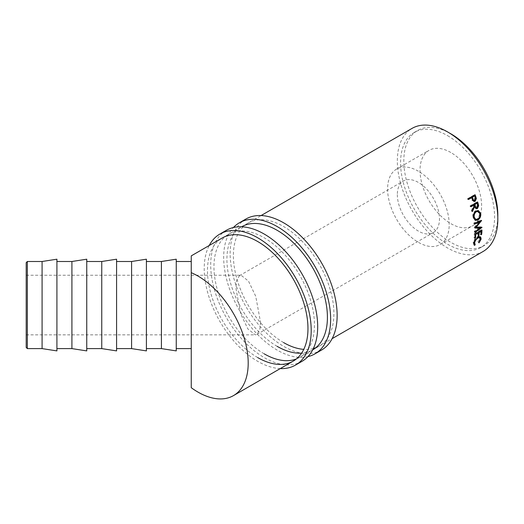<?xml version="1.0" encoding="UTF-8"?>
<svg xmlns="http://www.w3.org/2000/svg" width="524" height="524" viewBox="0 0 524 524"><rect width="100%" height="100%" fill="white"/><g stroke="black" fill="none" stroke-linecap="round" stroke-linejoin="round"><path stroke-width="0.39" stroke-dasharray="2.62 1.97" d="M26.2 262.642L26.2 347.458M27.346 348.604L27.346 261.496M450.817 152.504A43.558 25.145 -120 0 0 429.038 150.349A43.558 25.145 -120 0 0 422.364 185.247A43.558 25.145 -120 0 0 450.817 223.63A43.558 25.145 -120 0 0 472.596 225.785A43.558 25.145 -120 0 0 479.27 190.887A43.558 25.145 -120 0 0 450.817 152.504M418.401 171.224A43.558 25.145 -120 0 0 396.622 169.062A43.558 25.145 -120 0 0 389.948 203.967A43.558 25.145 -120 0 0 418.401 242.35A43.558 25.145 -120 0 0 440.18 244.505A43.558 25.145 -120 0 0 446.854 209.6A43.558 25.145 -120 0 0 418.401 171.224M397.33 194.62A29.803 17.207 -120 0 0 410.338 224.606A29.803 17.207 -120 0 0 433.302 232.591A29.803 17.207 -120 0 0 439.472 218.953A29.803 17.207 -120 0 0 426.464 188.961A29.803 17.207 -120 0 0 403.5 180.977A29.803 17.207 -120 0 0 397.33 194.62M260.539 322.253L259.839 329.38L256.924 334.423L255.326 334.849L247.911 328.974L240.654 313.797L235.852 287.846L236.56 280.72L239.468 275.676L241.073 275.251L248.487 281.126L255.738 296.302L260.539 322.253M26.2 287.846L26.2 334.849L26.2 287.846M42.084 261.496L42.084 348.604M56.913 259.203L56.913 350.897M56.913 330.199L56.913 261.496L56.913 330.199M71.919 261.496L71.919 348.604M86.748 259.203L86.748 350.897M86.748 330.199L86.748 261.496L86.748 330.199M101.754 261.496L101.754 348.604M116.583 259.203L116.583 350.897M116.583 330.199L116.583 261.496L116.583 330.199M131.583 261.496L131.583 348.604M146.412 259.203L146.412 350.897M146.412 330.199L146.412 261.496L146.412 330.199M161.418 261.496L161.418 348.604M176.247 259.203L176.247 350.897M483.108 251.481A71.068 41.029 60 0 1 447.575 247.963A71.068 41.029 60 0 1 401.155 185.339A71.068 41.029 60 0 1 412.047 128.393M447.575 135.657A66.483 38.383 60 0 1 491.008 194.24A66.483 38.383 60 0 1 480.816 247.511A66.483 38.383 60 0 1 447.575 244.217A66.483 38.383 60 0 1 404.148 185.64A66.483 38.383 60 0 1 414.34 132.369A66.483 38.383 60 0 1 447.575 135.657M497.8 217.034A66.483 38.383 60 0 1 484.058 245.638A66.483 38.383 60 0 1 450.817 242.35A66.483 38.383 60 0 1 407.39 183.767A66.483 38.383 60 0 1 417.582 130.496A66.483 38.383 60 0 1 449.225 132.9M176.247 330.199L176.247 261.496L176.247 330.199M191.253 330.199L191.253 272.69L191.253 330.199M191.253 261.496L191.253 387.701M478.746 242.579L477.96 241.898L479.656 238.793L479.27 237.123M480.449 239.442L479.656 238.793M478.864 236.946L477.253 237.372C475.419 238.636 474.279 240.247 473.84 242.186L473.886 243.47M478.058 237.962L477.253 237.372M474.633 242.835L473.84 242.186M475.222 244.616L474.436 243.929M473.919 244.695L474.207 245.16M473.899 244.675L473.133 242.599L474.816 239.023L477.384 236.697L479.912 236.422L480.233 236.789M473.925 243.247L473.133 242.599M475.622 239.619L474.816 239.023M478.183 237.28L477.384 236.697M480.39 238.171L478.235 242.173L477.96 241.898M479.021 242.867L478.235 242.173M481.058 233.933L480.174 234.215L480.98 234.778M480.672 230.829L480.429 230.671A69.921 40.368 60 0 1 480.174 234.215M480.429 230.671L478.314 231.89A69.921 40.368 60 0 1 478.301 232.198M478.274 232.715A69.921 40.368 60 0 1 478.065 235.433L477.357 235.839L478.163 236.409M477.855 232.453L477.613 232.296A69.921 40.368 60 0 1 477.357 235.839M477.613 232.296L474.973 233.822A69.921 40.368 60 0 1 474.718 237.359L474.017 237.765L474.823 238.335M475.104 234.045L474.292 233.54A69.921 40.368 60 0 1 474.017 237.765M474.292 233.54L481.156 229.584A69.921 40.368 60 0 1 481.117 230.573M481.969 230.082L481.156 229.584M481.091 231.091A69.921 40.368 60 0 1 480.875 233.809M478.916 221.672L474.2 227.475L475.006 227.874M474.2 227.475A69.921 40.368 60 0 1 474.207 227.632L475.019 228.038M475.196 227.645L474.207 227.632M479.25 227.658L474.325 231.261L475.13 231.719M474.325 231.261A69.921 40.368 60 0 1 474.325 231.962L475.13 232.433M479.453 221.907L475.438 226.84L481.183 226.859A69.921 40.368 60 0 1 481.183 226.964L481.995 227.423M481.183 226.964L480.711 227.305M479.807 227.966L474.325 231.962M481.183 226.859L481.988 227.318M475.438 226.84L476.244 227.239M474.6 223.322L473.801 222.995L480.783 220.119A69.921 40.368 60 0 1 480.796 220.224L481.595 220.571M480.796 220.224L480.128 221.062M480.783 220.119L481.589 220.466M473.801 222.995A69.921 40.368 60 0 1 473.886 223.741L474.685 224.082M474.613 223.44L473.886 223.741M475.085 220.198L472.753 217.408C472.386 214.558 473.257 212.364 475.36 210.825L477.993 210.524M473.539 217.637L472.753 217.408M476.133 210.989L475.36 210.825M480.043 213.838L477.665 219.333M474.783 212.187L473.441 216.929M475.039 219.268L476.971 218.98C478.74 217.722 479.506 215.934 479.257 213.615L477.331 211.27M476.971 218.98L477.764 219.274M479.257 213.615L480.043 213.851M477.921 205.847L477.574 207.458M475.969 208.69L473.938 206.449L471.633 211.467L472.399 211.604M472.15 210.628L471.384 210.504A69.921 40.368 60 0 1 471.633 211.467M471.384 210.504L473.65 205.487L474.397 205.559M473.46 204.851A69.921 40.368 60 0 1 473.65 205.487M470.906 206.325L470.29 206.679L471.037 206.738M470.788 205.945L470.048 205.899A69.921 40.368 60 0 1 470.29 206.679M470.048 205.899L476.912 201.937A69.921 40.368 60 0 1 477.036 202.343M477.652 201.982L476.912 201.937M475.818 207.805L476.434 207.674L476.938 204.753A69.921 40.368 60 0 0 476.454 203.129M477.194 207.799L476.434 207.674M473.971 201.432L472.15 200.482L471.227 198.327A69.921 40.368 60 0 0 470.991 197.705M472.871 200.469L472.15 200.482M468.417 199.192L467.821 199.533L468.528 199.474M468.22 198.681L467.519 198.753A69.921 40.368 60 0 1 467.821 199.533M467.519 198.753L474.377 194.79A69.921 40.368 60 0 1 474.489 195.066M475.078 194.718L474.377 194.79M473.716 200.574L474.22 200.437L474.58 197.568A69.921 40.368 60 0 0 473.978 195.976M474.947 200.437L474.22 200.437M307.942 356.615A75.646 43.675 60 0 1 277.163 350.091A75.646 43.675 60 0 1 229.689 289.372A75.646 43.675 60 0 1 233.416 227.527M321.474 350.098A75.646 43.675 60 0 1 283.648 346.351A75.646 43.675 60 0 1 234.228 279.685A75.646 43.675 60 0 1 245.822 219.065M283.648 342.604A71.068 41.029 60 0 1 237.221 279.986A71.068 41.029 60 0 1 248.114 223.041A71.068 41.029 60 0 1 283.648 226.558A71.068 41.029 60 0 1 330.074 289.183A71.068 41.029 60 0 1 319.182 346.128A71.068 41.029 60 0 1 315.789 347.74M277.163 346.351A71.068 41.029 60 0 1 230.737 283.726A71.068 41.029 60 0 1 241.63 226.781L248.114 223.041M313.365 348.532A71.068 41.029 60 0 1 303.763 349.37M319.182 346.128L312.697 349.868A71.068 41.029 60 0 1 301.614 353.137M280.274 368.588A75.646 43.675 60 0 1 257.71 361.324A75.646 43.675 60 0 1 209.214 245.501M302.021 361.324A75.646 43.675 60 0 1 264.194 357.578A75.646 43.675 60 0 1 214.774 290.918A75.646 43.675 60 0 1 226.375 230.298M264.194 353.838A71.068 41.029 60 0 1 217.774 291.213A71.068 41.029 60 0 1 228.667 234.267A71.068 41.029 60 0 1 264.194 237.791A71.068 41.029 60 0 1 310.621 300.409A71.068 41.029 60 0 1 299.728 357.355A71.068 41.029 60 0 1 296.335 358.973M257.71 357.578A71.068 41.029 60 0 1 211.29 294.96A71.068 41.029 60 0 1 222.183 238.014L261.083 215.554M477.691 204.845L476.938 204.753M471.934 198.282L471.227 198.327M475.294 197.541L474.58 197.568M396.622 169.062L429.038 150.349M256.924 334.423L433.302 232.591M26.2 334.849L255.326 334.849M299.728 357.355L332.151 338.642M480.816 247.511L484.058 245.638M414.34 132.369L417.582 130.496M479.912 236.422L480.691 237.012M474.672 220.087L475.491 220.388M477.633 210.412L478.379 210.583M475.563 208.683L476.342 208.814M473.598 201.478L474.338 201.491M26.2 275.251L241.073 275.251M239.468 275.676L403.5 180.977M440.18 244.505L472.596 225.785M222.183 238.014L228.667 234.267"/><path stroke-width="0.79" d="M27.346 348.604L26.2 347.458L26.2 262.642L27.346 261.496L27.346 348.604L42.084 348.604L42.084 261.496L56.913 259.203L56.913 350.897L42.084 348.604M71.919 330.199L71.919 261.496L86.748 259.203L86.748 350.897L71.919 348.604L71.919 330.199M101.754 330.199L101.754 261.496L116.583 259.203L116.583 350.897L101.754 348.604L101.754 330.199M131.583 330.199L131.583 261.496L146.412 259.203L146.412 350.897L131.583 348.604L131.583 330.199M161.418 330.199L161.418 261.496L176.247 259.203L176.247 350.897L161.418 348.604L161.418 330.199M475.078 194.718A71.068 41.029 60 0 1 475.746 196.454L476.375 198.531L475.222 201.229L474.338 201.491L472.871 200.469L471.934 198.282A71.068 41.029 60 0 0 471.692 197.646L468.528 199.474A71.068 41.029 60 0 0 468.22 198.681L475.078 194.718M477.652 201.982A71.068 41.029 60 0 1 478.196 203.757L478.674 205.808L477.397 208.585L476.342 208.814L474.692 206.535L472.399 211.604A71.068 41.029 60 0 0 472.15 210.628L474.397 205.559A71.068 41.029 60 0 0 474.207 204.91L471.037 206.738A71.068 41.029 60 0 0 470.788 205.945L477.652 201.982M480.737 213.406C481.045 216.301 480.089 218.515 477.868 220.041L475.491 220.388L473.539 217.637C473.159 214.761 474.024 212.541 476.133 210.989L478.379 210.583L480.737 213.406L479.951 213.17L480.043 213.838M475.006 227.874A71.068 41.029 60 0 1 475.019 228.038L480.063 228.104L475.13 231.719A71.068 41.029 60 0 1 475.13 232.433L481.995 227.423A71.068 41.029 60 0 0 481.988 227.318L476.244 227.239L481.595 220.571A71.068 41.029 60 0 0 481.589 220.466L474.6 223.322A71.068 41.029 60 0 1 474.685 224.082L479.722 222.019L475.006 227.874M481.969 230.082A71.068 41.029 60 0 1 481.68 234.372L480.98 234.778A71.068 41.029 60 0 0 481.235 231.182L479.126 232.401A71.068 41.029 60 0 1 478.871 236.003L478.163 236.409A71.068 41.029 60 0 0 478.419 232.807L475.779 234.333A71.068 41.029 60 0 1 475.523 237.929L474.823 238.335A71.068 41.029 60 0 0 475.104 234.045L481.969 230.082M474.436 243.929L473.899 244.675L474.679 245.37L473.925 243.247L475.622 239.619L478.183 237.28L480.691 237.012L481.143 239.075L479.021 242.867L478.746 242.579L480.449 239.442L480.056 237.726L478.058 237.962C476.218 239.239 475.078 240.863 474.633 242.835L475.222 244.616L474.679 245.37L474.207 245.16M473.886 243.47L475.222 244.616M233.481 395.607L293.243 361.101A71.068 41.029 60 0 0 304.136 304.156A71.068 41.029 60 0 0 257.71 241.531A71.068 41.029 60 0 0 222.183 238.014L191.253 255.869L191.253 272.69A71.068 41.029 60 0 1 197.948 276.037A71.068 41.029 60 0 1 244.374 338.661A71.068 41.029 60 0 1 233.481 395.607A71.068 41.029 60 0 1 197.948 392.083A71.068 41.029 60 0 1 191.253 387.701L191.253 261.496L176.247 261.496M261.083 215.554L412.047 128.393A71.068 41.029 60 0 1 447.575 131.917A71.068 41.029 60 0 1 494.001 194.535A71.068 41.029 60 0 1 483.108 251.481L332.151 338.642M449.225 132.9A66.483 38.383 60 0 1 450.817 133.784A66.483 38.383 60 0 1 497.8 217.034M480.056 237.726L478.864 236.946M478.058 237.962L477.253 237.372M474.633 242.835L473.84 242.186M480.233 236.789L480.39 238.171M481.143 239.075L480.351 238.427M481.68 234.372L481.058 233.933M481.235 231.182L480.672 230.829M479.126 232.401L478.563 232.047M478.301 232.198A69.921 40.368 60 0 1 478.274 232.715M478.871 236.003L478.242 235.558M478.419 232.807L477.855 232.453M475.779 234.333L475.216 233.979M475.523 237.929L474.901 237.49M481.117 230.573A69.921 40.368 60 0 1 481.091 231.091M474.613 223.44L478.916 221.672L479.722 222.019M475.196 227.645L479.25 227.658L480.063 228.104M480.711 227.305L479.807 227.966M475.438 226.84L476.244 227.239M480.128 221.062L479.453 221.907M477.868 220.041L477.069 219.733L475.085 220.198M477.993 210.524L479.951 213.17M477.665 219.333L477.069 219.733M473.441 216.929L474.233 217.198L475.858 219.556L477.764 219.274C479.539 218.017 480.298 216.209 480.043 213.851L478.091 211.447L475.55 211.598L474.783 212.187M473.447 216.969L475.039 219.268L475.858 219.556M475.55 211.598L476.323 211.768C474.62 213.039 473.919 214.853 474.233 217.198M478.091 211.447L476.323 211.768M477.036 202.343A69.921 40.368 60 0 1 477.443 203.679L477.921 205.847M478.674 205.808L477.914 205.703M477.574 207.458L475.969 208.69M477.397 208.585L476.63 208.454M474.692 206.535L473.938 206.449M474.207 204.91L473.46 204.851L470.906 206.325M475.818 207.805L477.194 207.799C476.237 208.061 475.628 207.504 475.379 206.129L474.908 204.504L477.194 203.188L476.454 203.129L474.161 204.445L474.626 206.043C474.875 207.399 475.471 207.943 476.434 207.674M474.908 204.504L474.161 204.445M477.194 203.188A71.068 41.029 60 0 1 477.691 204.845L477.194 207.799M474.489 195.066A69.921 40.368 60 0 1 475.032 196.5L475.654 198.544L474.489 201.216L473.971 201.432M476.375 198.531L475.654 198.544M475.222 201.229L474.489 201.216M471.692 197.646L468.417 199.192M473.716 200.574L474.947 200.437C473.971 200.699 473.31 200.155 472.962 198.799L472.399 197.24L474.685 195.924L471.692 197.299L472.248 198.832C472.589 200.168 473.244 200.699 474.22 200.437M472.962 198.799L472.248 198.832M472.399 197.24L471.692 197.299M474.685 195.924A71.068 41.029 60 0 1 475.294 197.541L474.947 200.437M233.416 227.527A75.646 43.675 60 0 1 239.337 222.811A75.646 43.675 60 0 1 277.163 226.558A75.646 43.675 60 0 1 326.583 293.224A75.646 43.675 60 0 1 314.99 353.838A75.646 43.675 60 0 1 307.942 356.615M239.337 222.811L245.822 219.065A75.646 43.675 60 0 1 283.648 222.818A75.646 43.675 60 0 1 333.067 289.477A75.646 43.675 60 0 1 321.474 350.098L314.99 353.838M241.63 226.781A71.068 41.029 60 0 1 277.163 230.305A71.068 41.029 60 0 1 323.59 292.923A71.068 41.029 60 0 1 312.697 349.868M315.789 347.74A71.068 41.029 60 0 1 313.365 348.532M303.763 349.37A71.068 41.029 60 0 1 283.648 342.604M301.614 353.137A71.068 41.029 60 0 1 277.163 346.351M209.214 245.501A75.646 43.675 60 0 1 219.89 234.045A75.646 43.675 60 0 1 257.71 237.791A75.646 43.675 60 0 1 307.136 304.451A75.646 43.675 60 0 1 295.536 365.071A75.646 43.675 60 0 1 280.274 368.588M219.89 234.045L226.375 230.298A75.646 43.675 60 0 1 264.194 234.045A75.646 43.675 60 0 1 313.614 300.711A75.646 43.675 60 0 1 302.021 361.324L295.536 365.071M296.335 358.973A71.068 41.029 60 0 1 264.194 353.838M293.243 361.101A71.068 41.029 60 0 1 257.71 357.578M478.196 203.757L477.443 203.679M475.379 206.129L474.626 206.043M475.746 196.454L475.032 196.5M27.346 261.496L42.084 261.496M56.913 261.496L71.919 261.496M86.748 261.496L101.754 261.496M116.583 261.496L131.583 261.496M146.412 261.496L161.418 261.496M176.247 348.604L191.253 348.604M146.412 348.604L161.418 348.604M116.583 348.604L131.583 348.604M86.748 348.604L101.754 348.604M56.913 348.604L71.919 348.604"/></g></svg>
